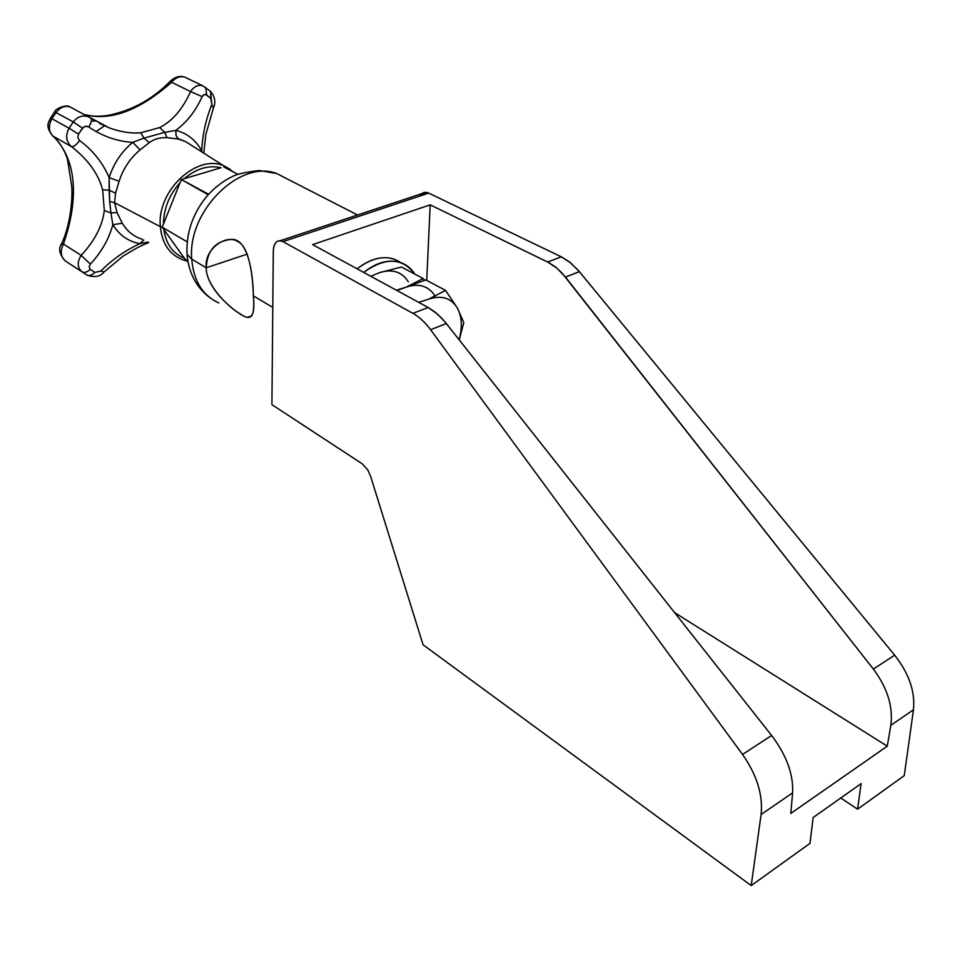 <?xml version="1.0" encoding="UTF-8"?>
<svg xmlns="http://www.w3.org/2000/svg" width="962" height="962" viewBox="0 0 962 962"><rect width="100%" height="100%" fill="white"/><g stroke="black" fill="none" stroke-linecap="round" stroke-linejoin="round"><path stroke-width="1.44" d="M790.8 813.431L887.289 746.175L674.627 612.65L887.289 746.175L890.812 725.336C893.241 706.661 887.421 687.914 873.364 669.071L561.952 272.943L555.651 267.099L548.989 262.71L430.182 204.846L426.731 280.411L430.182 204.846L547.643 262.025L561.303 256.818L570.67 262.879L579.377 271.645L894.672 655.17C909.03 673.508 915.295 691.702 913.467 709.752L904.256 775.637L857.575 809.174L861.098 783.621L813.167 817.508L809.98 843.373L751.214 885.593L761.098 814.513L792.604 792.856L790.8 813.431L887.289 746.175L890.812 725.336L913.467 709.752L904.256 775.637L857.575 809.174L840.764 797.991L857.575 809.174L861.098 783.621L813.167 817.508L809.98 843.373L751.214 885.593L423.076 644.793L751.214 885.593L761.098 814.513C763.094 794.997 756.902 774.975 742.544 754.461L430.591 329.725C425.132 322.354 419.216 316.883 412.854 313.335L428.174 307.503L437.506 314.141L445.141 322.078L771.62 735.473C786.543 755.218 793.53 774.35 792.604 792.856L790.8 813.431M497.991 388.973L510.822 405.218L497.991 388.973M312.626 244.613L428.174 307.503L312.626 244.613L430.182 204.846L312.626 244.613M428.703 193.097L561.303 256.818L428.703 193.097L283.008 241.63L412.854 313.335L428.174 307.503L434.86 311.941L441.39 317.881L446.344 323.581L430.591 329.725L446.344 323.581L771.62 735.473L742.544 754.461L771.62 735.473C786.543 755.218 793.53 774.35 792.604 792.856L761.098 814.513C763.094 794.997 756.902 774.975 742.544 754.461L430.591 329.725C425.132 322.354 419.216 316.883 412.854 313.335L283.008 241.63C277.164 239.322 273.93 242.448 273.292 251.01L271.909 404.641L362.145 463.768L367.676 469.781L370.574 476.19L423.076 644.793L370.574 476.19L367.676 469.781L362.145 463.768L271.909 404.641L273.292 251.01C273.605 244.24 275.902 240.813 280.183 240.728L283.008 241.63L428.703 193.097C424.963 191.486 422.114 192.436 420.166 195.947L425.805 192.316L428.703 193.097M579.377 271.645L565.476 277.068L556.938 268.157L547.643 262.025L561.303 256.818L569.36 261.832L578.198 270.238L894.672 655.17L873.364 669.071L565.476 277.068L579.377 271.645M894.672 655.17C909.03 673.508 915.295 691.702 913.467 709.752L890.812 725.336C893.241 706.661 887.421 687.914 873.364 669.071L894.672 655.17M393.65 258.946C382.07 255.579 369.889 258.874 357.13 268.831C373.581 256.433 388.179 254.377 400.913 262.65L393.65 258.946L400.24 262.422C388.672 259.067 376.479 262.398 363.696 272.402C385.389 256.986 402.393 257.539 414.73 274.062C411.171 268.338 406.349 264.454 400.24 262.422M408.345 281.794C401.888 271.693 392.219 268.663 379.377 272.691L370.803 276.286L379.377 272.691L401.431 267.015L423.184 278.535L401.431 267.015L379.377 272.691M396.404 290.211L406.156 287.145L423.184 278.535L424.555 280.363L423.184 278.535L406.156 287.145L396.981 290.524L406.156 287.145C419.059 282.972 428.691 285.954 435.077 296.116C428.691 285.954 419.059 282.972 406.156 287.145L396.404 290.211M425.769 279.906L406.156 287.145L425.769 279.906L445.562 290.392L425.769 279.906M418.723 302.369L428.535 299.218L445.562 290.392L457.395 308.068C451.082 297.871 441.462 294.925 428.535 299.218L445.562 290.392L457.395 308.068C451.082 297.871 441.462 294.925 428.535 299.218L418.723 302.369M463.78 322.607L459.223 339.875L463.78 322.607L457.395 308.068L463.78 322.607M459.09 339.706C462.53 327.272 461.964 316.726 457.395 308.068C461.964 316.726 462.53 327.272 459.09 339.706M218.819 302.958C202.621 295.502 193.602 280.904 191.739 259.163L206.217 267.785C205.916 285.75 229.533 308.237 240.753 314.189C251.274 321.813 255.471 315.704 253.355 295.863L272.787 307.443L253.355 295.863C252.922 277.838 249.627 246.825 237.758 241.522C226.106 233.658 203.932 249.35 206.217 267.785L191.739 259.163C187.181 211.231 240.019 159.007 276.815 173.581L288.311 179.485L276.815 173.581C240.019 159.007 187.181 211.231 191.739 259.163L187.037 254.245L186.881 250.878L187.037 254.245L191.739 259.163C193.602 280.904 202.621 295.502 218.819 302.958M247.27 254.112L206.217 267.785C206.181 290.632 239.803 316.209 247.042 317.28C252.645 318.675 254.75 311.544 253.355 295.863C253.162 273.28 247.775 236.844 230.411 239.502C215.235 241.366 207.179 250.793 206.217 267.785L247.174 254.136M208.177 194.733L208.598 194.264L181.325 179.533L180.05 182.708C169.216 194.865 163.684 208.646 163.456 224.05L162.193 227.2L185.979 260.449L187.987 261.652L184.427 258.285C172.847 253.583 165.969 243.975 163.805 229.449L184.427 258.285C172.847 253.583 165.969 243.975 163.805 229.449L162.193 227.2L163.456 224.05C163.684 208.646 169.216 194.865 180.05 182.708L163.456 224.05L181.325 179.533L184.187 178.691L181.325 179.533L208.177 194.733M187.205 241.871L162.193 227.2L187.205 241.871M52.85 136.027C59.428 141.847 64.298 149.531 67.46 159.091L71.753 186.52C72.751 199.591 70.202 225.878 61.472 243.999C58.201 248.473 59.391 254.064 65.043 260.774L65.38 261.027C60.654 256.782 60.005 251.118 63.42 244.047L61.243 244.492L63.42 244.047L81.169 255.375L90.38 264.093C101.359 252.284 108.862 239.153 112.867 224.687L110.931 212.927L117.039 212.554L122.294 223.244C127.152 231.325 133.838 236.676 142.364 239.285C133.838 236.676 127.152 231.325 122.294 223.244L117.039 212.554L114.598 202.717L117.039 212.554L110.931 212.927L109.644 201.527L114.598 202.717L109.644 201.527L109.127 190.187L102.633 189.851L104.305 210.462L110.931 212.927L109.644 201.527L109.139 177.585C102.778 162.734 92.941 150.397 79.642 140.56C76.287 144.997 73.557 147.018 71.441 146.609C88.011 159.488 98.401 173.906 102.633 189.851L109.127 190.187L115.536 193.146L109.127 190.187L109.139 177.585L119.108 181.277L115.536 193.146L114.598 202.717L160.353 226.671C162.145 244.336 170.13 255.543 184.319 260.317C170.13 255.543 162.145 244.336 160.353 226.671L162.277 226.984L160.353 226.671C156.457 189.887 198.785 151.852 225.866 166.823L230.639 169.637L225.866 166.823C198.785 151.852 156.457 189.887 160.353 226.671L114.598 202.717L115.536 193.146L119.108 181.277C123.196 168.627 130.195 158.165 140.079 149.88L149.29 142.616C154.148 138.985 160.065 137.338 167.039 137.65L178.451 139.093L185.462 141.522L233.694 172.114M221.044 167.749C208.598 164.875 196.32 168.518 184.187 178.691C196.32 168.518 208.598 164.875 221.044 167.749L184.187 178.691L221.044 167.749M237.83 174.29L223.821 166.919L237.83 174.29M96.104 131.541L104.87 125.553L96.104 131.541M95.154 120.959L91.342 121.152L95.154 120.959M213.432 108.081L211.82 104.654C205.892 119.096 202.525 134.524 201.695 150.902C195.923 140.127 187.289 133.285 175.818 130.375C187.025 122.018 195.803 110.774 202.14 96.621L203.499 94.901L205.64 94.444L210.87 98.461L210.57 91.402L211.82 104.654L213.408 108.105L205.88 134.331L203.776 152.994M201.695 150.902C195.923 140.127 187.289 133.285 175.818 130.375C187.025 122.018 195.803 110.774 202.14 96.621L204.197 94.529L206.65 94.937L210.87 98.461L211.82 104.654C205.892 119.096 202.525 134.524 201.695 150.902L201.9 151.816M85.317 114.767C110.979 121.14 139.73 110.305 171.597 82.287C175.493 77.645 179.846 75.902 184.668 77.068L202.561 85.678C197.919 84.608 193.927 86.568 190.572 91.57L202.14 96.621L190.572 91.57C182.672 109.103 172.378 121.104 159.692 127.573L164.73 132.371L175.818 130.375L175.95 135.005L177.621 138.408L185.462 141.522L191.919 145.563M110.053 128.162C121.38 132.095 131.638 133.634 140.801 132.768L159.692 127.573L140.801 132.768L143.915 138.143L164.73 132.371L159.692 127.573C172.378 121.104 182.672 109.103 190.572 91.57L171.597 82.287L170.695 80.82L171.597 82.287C175.493 77.645 179.846 75.902 184.668 77.068L187.001 78.187M184.656 77.056C179.894 75.529 175.192 76.828 170.551 80.964C160.955 90.837 150.156 98.87 138.167 105.086C125.589 110.943 123.22 111.339 116.318 113.432C104.882 116.751 94.24 117.099 84.367 114.478L108.898 127.73L87.963 116.618C82.287 114.983 77.393 116.751 73.28 121.921L54.69 111.845C54.666 108.971 66.45 104.052 69.841 106.818L87.951 116.618C82.287 114.983 77.393 116.751 73.28 121.921L69.048 128.235L51.936 118.723L56.121 112.494L51.936 118.723L50.529 118.025C49.158 121.873 44.541 125.288 52.465 135.714L53.235 136.279C48.557 131.722 48.124 125.878 51.936 118.723L69.048 128.235C65.248 135.498 66.041 141.63 71.441 146.609C73.557 147.018 76.287 144.997 79.642 140.56L77.814 137.566L78.499 134.091L69.048 128.235C65.248 135.498 66.041 141.63 71.441 146.609L53.235 136.279C48.557 131.722 48.124 125.878 51.936 118.723L50.529 118.025L54.69 111.845L73.28 121.921L82.491 128.15L85.39 126.262L88.757 126.972C91.342 122.655 92.063 119.733 90.921 118.206L90.945 118.23C92.051 119.769 91.318 122.691 88.757 126.972C102.417 136.267 117.063 141.402 132.708 142.352C121.573 151.635 113.72 163.372 109.139 177.585C102.778 162.734 92.941 150.397 79.642 140.56L77.814 137.566L78.499 134.091L83.55 127.068L86.4 126.178L88.757 126.972C102.417 136.267 117.063 141.402 132.708 142.352C121.573 151.635 113.72 163.372 109.139 177.585L119.108 181.277C123.196 168.627 130.195 158.165 140.079 149.88L132.708 142.352L143.915 138.143L164.73 132.371L167.039 137.65C160.065 137.338 154.148 138.985 149.29 142.616L143.915 138.143L149.29 142.616L140.079 149.88L132.708 142.352L143.915 138.143L140.813 132.756C131.602 133.634 121.32 132.083 109.945 128.126L99.639 123.509M167.039 137.65L164.73 132.371L175.818 130.375L176.13 135.69L178.451 139.093L167.039 137.65M148.773 242.496C143.867 244.817 141.186 244.817 122.799 256.361L104.088 271.969L100.83 271.056C112.229 259.572 125.252 250.433 139.911 243.639L143.783 239.995L139.911 243.639L147.883 242.051L139.911 243.639C128.331 241.51 119.312 235.197 112.867 224.687C119.312 235.197 128.331 241.51 139.911 243.639C125.252 250.433 112.229 259.572 100.83 271.056L94.853 272.378L90.272 269.348L89.105 266.967L90.38 264.093C101.359 252.284 108.862 239.153 112.867 224.687L122.294 223.244L112.867 224.687L110.931 212.927L104.305 210.462C102.549 225.661 94.841 240.632 81.169 255.375C94.841 240.632 102.549 225.661 104.305 210.462L102.633 189.851C98.401 173.906 88.011 159.488 71.441 146.609L53.235 136.279C76.419 159.043 79.413 197.98 63.42 244.047L81.169 255.375C76.996 262.085 77.249 267.544 81.926 271.765L65.38 261.027C60.654 256.782 60.005 251.118 63.42 244.047C79.413 197.98 76.419 159.043 53.235 136.279L52.417 135.666M70.25 264.225L81.926 271.765C84.367 273.04 87.145 272.234 90.272 269.348L94.853 272.378L100.83 271.056L104.1 271.993M81.926 271.765L86.796 274.976L81.926 271.765C84.367 273.04 87.145 272.234 90.272 269.348L89.105 266.967L90.38 264.093L81.169 255.375C76.996 262.085 77.249 267.544 81.926 271.765M94.853 272.378C91.907 275.373 89.225 276.238 86.796 274.976C89.225 276.238 91.907 275.373 94.853 272.378M72.174 108.057L69.829 106.818C64.731 105.483 60.161 107.371 56.121 112.494C60.161 107.371 64.731 105.483 69.829 106.818L71.465 107.708M206.65 94.937L205.7 87.338L206.65 94.937M213.78 107.239C215.837 101.623 214.766 96.344 210.57 91.402L202.549 85.666C197.919 84.608 193.927 86.568 190.572 91.57L171.597 82.287C139.779 110.269 111.051 121.104 85.426 114.791M73.28 121.921L82.491 128.15L78.499 134.091L69.048 128.235L73.28 121.921M425.805 192.316L280.183 240.728M357.551 215.007L276.815 173.581L259.343 170.514C245.502 172.138 236.484 174.17 232.287 176.599C222.054 181.614 213.131 188.708 205.507 197.859C192.22 214.959 186.075 233.754 187.037 254.245C188.696 273.28 196.621 287.999 210.81 298.388M247.414 317.376L251.96 315.752M186.808 260.942L184.319 260.317M87.542 275.373C94.805 277.573 100.18 276.587 103.668 272.414"/></g></svg>
